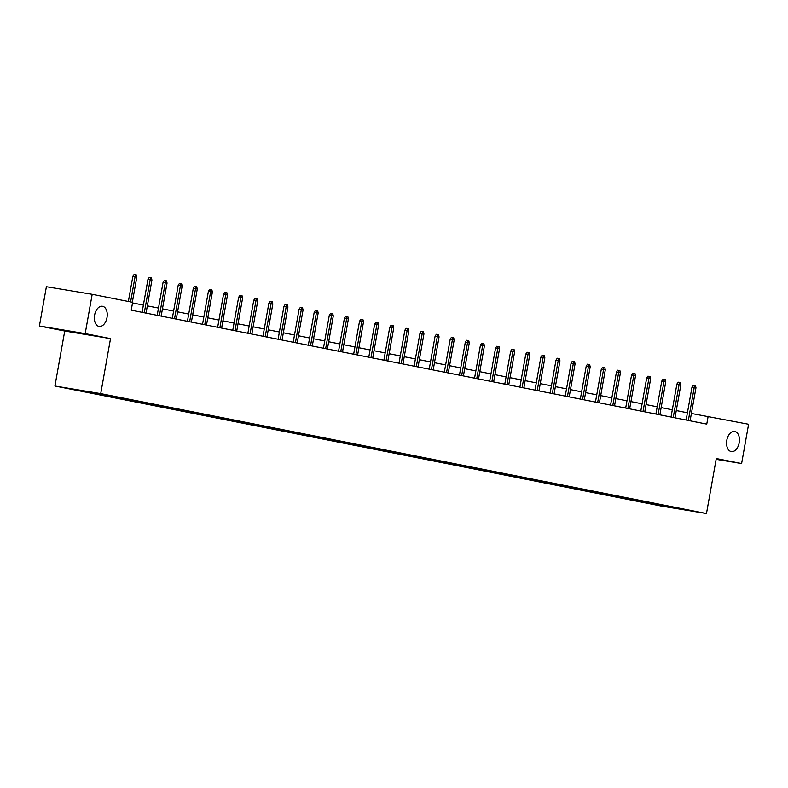 <?xml version="1.0" encoding="UTF-8"?>
<svg xmlns="http://www.w3.org/2000/svg" width="788" height="788" viewBox="0 0 788 788"><rect width="100%" height="100%" fill="white"/><g stroke="black" fill="none" stroke-linecap="round" stroke-linejoin="round"><path stroke-width="1.18" d="M726.792 440.285A10.214 6.314 -80.6 0 1 734.662 431.43A10.214 6.314 -80.6 0 1 739.193 442.738A10.214 6.314 -80.6 0 1 731.323 451.583A10.214 6.314 -80.6 0 1 726.792 440.285M94.599 315.121A10.214 6.314 -80.6 0 1 102.47 306.276A10.214 6.314 -80.6 0 1 107.001 317.584A10.214 6.314 -80.6 0 1 99.13 326.429A10.214 6.314 -80.6 0 1 94.599 315.121M54.933 386.021L660.679 505.935L706.472 513.54L100.726 393.616L54.933 386.021L64.734 331.019L110.527 338.613L85.193 333.6L39.4 326.005L64.734 331.019M39.4 326.005L46.394 286.714L92.186 294.308L85.193 333.6M716.125 459.325L741.606 463.551L748.6 424.259L691.391 413.473M653.528 503.443L652.927 503.985L648.78 503.296L648.908 502.557M670.302 506.714L670.066 507.374L652.927 503.985M648.652 502.508L648.081 503.02L643.934 502.34L648.78 503.296M648.081 503.02L633.66 500.301L633.798 499.572M633.542 499.523L632.971 500.035L628.824 499.346L633.66 500.301M632.971 500.035L618.55 497.317L618.678 496.578M618.422 496.529L617.851 497.041L613.704 496.351L618.55 497.317M617.851 497.041L603.441 494.322L603.569 493.584M603.312 493.534L602.741 494.046L598.594 493.357L603.441 494.322M602.741 494.046L588.331 491.328L588.459 490.599M588.203 490.54L587.631 491.062L583.484 490.372L588.331 491.328M587.631 491.062L573.221 488.333L573.349 487.605M573.093 487.555L572.521 488.067L568.375 487.378L573.221 488.333M572.521 488.067L558.101 485.349L558.239 484.61M557.973 484.561L557.402 485.073L553.265 484.384L558.101 485.349M557.402 485.073L542.991 482.354L543.119 481.616M542.863 481.566L542.292 482.079L538.145 481.399L542.991 482.354M542.292 482.079L527.881 479.36L528.009 478.631M527.753 478.572L527.182 479.094L523.035 478.405L527.881 479.36M527.182 479.094L512.771 476.366L512.899 475.637M512.643 475.588L512.072 476.1L507.925 475.41L512.771 476.366M512.072 476.1L497.652 473.381L497.789 472.642M497.533 472.593L496.962 473.105L492.815 472.416L497.652 473.381M496.962 473.105L482.542 470.387L482.67 469.648M482.414 469.599L481.842 470.111L477.695 469.431L482.542 470.387M481.842 470.111L467.432 467.392L467.56 466.663M467.304 466.604L466.732 467.126L462.586 466.437L467.432 467.392M466.732 467.126L452.322 464.398L452.45 463.669M452.194 463.62L451.623 464.132L447.476 463.442L452.322 464.398M451.623 464.132L437.202 461.413L437.34 460.675M437.084 460.625L436.513 461.138L432.366 460.448L437.202 461.413M436.513 461.138L422.092 458.419L422.23 457.68M421.964 457.631L421.393 458.143L417.246 457.464L422.092 458.419M421.393 458.143L406.982 455.425L407.11 454.696M406.854 454.646L406.283 455.159L402.136 454.469L406.982 455.425M406.283 455.159L391.872 452.44L392 451.701M391.744 451.652L391.173 452.164L387.026 451.475L391.872 452.44M391.173 452.164L376.762 449.446L376.891 448.707M376.634 448.658L376.063 449.17L371.916 448.48L376.762 449.446M376.063 449.17L361.643 446.451L361.781 445.722M361.515 445.663L360.953 446.185L356.806 445.496L361.643 446.451M360.953 446.185L346.533 443.457L346.661 442.728M346.405 442.679L345.834 443.191L341.687 442.501L346.533 443.457M345.834 443.191L331.423 440.472L331.551 439.734M331.295 439.684L330.724 440.196L326.577 439.507L331.423 440.472M330.724 440.196L316.313 437.478L316.441 436.739M316.185 436.69L315.614 437.202L311.467 436.522L316.313 437.478M315.614 437.202L301.193 434.483L301.331 433.755M301.075 433.695L300.504 434.218L296.357 433.528L301.193 434.483M300.504 434.218L286.083 431.489L286.211 430.76M285.955 430.711L285.384 431.223L281.237 430.534L286.083 431.489M285.384 431.223L270.974 428.505L271.102 427.766M270.845 427.717L270.274 428.229L266.127 427.539L270.974 428.505M270.274 428.229L255.864 425.51L255.992 424.771M255.736 424.722L255.164 425.234L251.017 424.555L255.864 425.51M255.164 425.234L240.744 422.516L240.882 421.787M240.626 421.738L240.054 422.25L235.907 421.56L240.744 422.516M240.054 422.25L225.634 419.521L225.772 418.792M225.506 418.743L224.935 419.255L220.798 418.566L225.634 419.521M224.935 419.255L210.524 416.537L210.652 415.798M210.396 415.749L209.825 416.261L205.678 415.571L210.524 416.537M209.825 416.261L195.414 413.542L195.542 412.804M195.286 412.754L194.715 413.267L190.568 412.587L195.414 413.542M194.715 413.267L180.304 410.548L180.432 409.819M180.176 409.77L179.605 410.282L175.458 409.593L180.304 410.548M179.605 410.282L165.184 407.563L165.322 406.825M165.066 406.775L164.495 407.288L160.348 406.598L165.184 407.563M164.495 407.288L150.075 404.569L150.203 403.83M149.947 403.781L149.375 404.293L145.228 403.604L150.075 404.569M149.375 404.293L134.965 401.575L135.093 400.846M134.837 400.787L134.265 401.309L130.118 400.619L134.965 401.575M134.265 401.309L119.855 398.58L119.983 397.851M119.727 397.802L119.155 398.314L115.009 397.625L119.855 398.58M119.155 398.314L104.735 395.596L104.873 394.857M104.617 394.808L104.046 395.32L99.899 394.63L104.735 395.596M104.046 395.32L89.625 392.601L89.753 391.912M89.448 391.863L84.779 391.646L89.625 392.601M88.926 392.326L71.787 388.937L91.339 392.178L112.635 396.266L480.168 469.018L676.626 507.915L689.628 510.624L670.066 507.374M92.186 294.308L132.63 302.316L131.232 310.176L706.757 424.111L708.156 416.251M638.408 500.449L637.807 500.991M623.298 497.455L622.697 497.996M608.188 494.47L607.587 495.012M593.078 491.476L592.477 492.017M577.959 488.481L577.358 489.023M562.849 485.497L562.248 486.029M547.739 482.502L547.138 483.044M532.629 479.508L532.028 480.05M517.509 476.513L516.918 477.055M502.399 473.529L501.798 474.061M487.289 470.534L486.689 471.076M472.179 467.54L471.579 468.082M457.07 464.546L456.469 465.087M441.95 461.561L441.349 462.103M426.84 458.567L426.239 459.108M411.73 455.572L411.129 456.114M396.62 452.588L396.019 453.12M381.5 449.593L380.899 450.135M366.39 446.599L365.79 447.141M351.281 443.605L350.68 444.146M336.171 440.62L335.57 441.152M321.051 437.626L320.46 438.167M305.941 434.631L305.34 435.173M290.831 431.637L290.23 432.179M275.721 428.652L275.12 429.194M260.611 425.658L260.01 426.2M245.492 422.663L244.891 423.205M230.382 419.669L229.781 420.211M215.272 416.685L214.671 417.226M200.162 413.69L199.561 414.232M185.042 410.696L184.451 411.238M169.932 407.711L169.331 408.243M154.822 404.717L154.221 405.259M139.712 401.722L139.112 402.264M124.602 398.728L124.002 399.27M109.483 395.743L108.882 396.275M94.343 392.779L93.772 393.291M741.606 463.551L716.272 458.537L706.472 513.54M110.527 338.613L100.726 393.616M687.422 412.784L676.271 410.568M672.312 409.79L661.152 407.583M657.192 406.795L646.042 404.589M642.082 403.801L630.932 401.594M626.972 400.816L615.822 398.6M611.862 397.822L600.702 395.615M596.743 394.827L585.592 392.621M581.633 391.833L570.482 389.627M566.523 388.848L555.373 386.642M551.413 385.854L540.263 383.648M536.303 382.86L525.143 380.653M521.183 379.865L510.033 377.659M506.073 376.881L494.923 374.674M490.963 373.886L479.813 371.68M475.853 370.892L464.693 368.685M460.734 367.907L449.584 365.691M445.624 364.913L434.474 362.707M430.514 361.919L419.364 359.712M415.404 358.924L404.244 356.718M400.294 355.94L389.134 353.723M385.174 352.945L374.024 350.739M370.065 349.951L358.914 347.744M354.955 346.956L343.804 344.75M339.845 343.972L328.685 341.765M324.725 340.977L313.575 338.771M309.615 337.983L298.465 335.777M294.505 334.999L283.355 332.782M279.395 332.004L268.235 329.798M264.276 329.01L253.125 326.803M249.166 326.015L238.015 323.809M234.056 323.031L222.906 320.815M218.946 320.036L207.796 317.83M203.836 317.042L192.676 314.836M188.716 314.048L177.566 311.841M173.606 311.063L162.456 308.847M158.496 308.069L147.346 305.862M143.386 305.074L132.522 302.927M130.591 301.912L135.083 276.716L132.857 276.352L134.098 274.46L135.339 274.667L135.083 276.716L136.826 277.061L132.335 302.257M132.857 276.352L128.375 301.479M135.339 274.667L136.304 274.864L136.826 277.061M144.303 312.767L150.193 279.71L147.967 279.336L149.218 277.455L150.449 277.662L150.193 279.71L151.936 280.055L146.056 313.112M147.967 279.336L142.096 312.324M150.449 277.662L151.424 277.849L151.936 280.055M159.422 315.752L165.303 282.705L163.077 282.331L164.328 280.449L165.569 280.656L165.303 282.705L167.056 283.05L161.166 316.106M163.077 282.331L157.206 315.318M165.569 280.656L166.534 280.843L167.056 283.05M174.532 318.746L180.422 285.689L178.196 285.325L179.437 283.434L180.679 283.641L180.422 285.689L182.166 286.034L176.276 319.091M178.196 285.325L172.316 318.313M180.679 283.641L181.644 283.838L182.166 286.034M189.642 321.74L195.532 288.684L193.306 288.309L194.547 286.428L195.788 286.635L195.532 288.684L197.276 289.029L191.386 322.085M193.306 288.309L187.426 321.297M195.788 286.635L196.754 286.832L197.276 289.029M204.752 324.735L210.642 291.678L208.416 291.304L209.667 289.423L210.898 289.629L210.642 291.678L212.386 292.023L206.495 325.08M208.416 291.304L202.536 324.292M210.898 289.629L211.873 289.817L212.386 292.023M219.872 327.719L225.752 294.663L223.526 294.298L224.777 292.417L226.008 292.624L225.752 294.663L227.496 295.017L221.615 328.064M223.526 294.298L217.655 327.286M226.008 292.624L226.983 292.811L227.496 295.017M234.982 330.714L240.872 297.657L238.636 297.293L239.887 295.401L241.128 295.608L240.872 297.657L242.615 298.002L236.725 331.059M238.636 297.293L232.765 330.28M241.128 295.608L242.093 295.805L242.615 298.002M250.091 333.708L255.982 300.652L253.756 300.277L254.997 298.396L256.238 298.603L255.982 300.652L257.725 300.996L251.835 334.053M253.756 300.277L247.875 333.265M256.238 298.603L257.203 298.79L257.725 300.996M265.201 336.703L271.092 303.646L268.866 303.272L270.107 301.39L271.348 301.597L271.092 303.646L272.835 303.991L266.945 337.047M268.866 303.272L262.985 336.259M271.348 301.597L272.313 301.784L272.835 303.991M280.321 339.687L286.202 306.63L283.976 306.266L285.226 304.385L286.458 304.582L286.202 306.63L287.945 306.975L282.065 340.032M283.976 306.266L278.105 339.254M286.458 304.582L287.433 304.779L287.945 306.975M295.431 342.681L301.321 309.625L299.085 309.26L300.336 307.369L301.577 307.576L301.321 309.625L303.065 309.97L297.174 343.026M299.085 309.26L293.215 342.248M301.577 307.576L302.543 307.773L303.065 309.97M310.541 345.676L316.431 312.619L314.205 312.245L315.446 310.364L316.687 310.57L316.431 312.619L318.175 312.964L312.284 346.021M314.205 312.245L308.325 345.233M316.687 310.57L317.653 310.758L318.175 312.964M325.651 348.67L331.541 315.614L329.315 315.239L330.556 313.358L331.797 313.565L331.541 315.614L333.285 315.958L327.394 349.015M329.315 315.239L323.435 348.227M331.797 313.565L332.763 313.752L333.285 315.958M340.761 351.655L346.651 318.598L344.425 318.234L345.676 316.352L346.907 316.549L346.651 318.598L348.394 318.943L342.504 352M344.425 318.234L338.554 351.221M346.907 316.549L347.882 316.746L348.394 318.943M355.88 354.649L361.761 321.593L359.535 321.228L360.786 319.337L362.017 319.544L361.761 321.593L363.504 321.937L357.624 354.994M359.535 321.228L353.664 354.206M362.017 319.544L362.992 319.741L363.504 321.937M370.99 357.644L376.881 324.587L374.655 324.213L375.896 322.331L377.137 322.538L376.881 324.587L378.624 324.932L372.734 357.988M374.655 324.213L368.774 357.2M377.137 322.538L378.102 322.725L378.624 324.932M386.1 360.628L391.991 327.581L389.764 327.207L391.006 325.326L392.247 325.533L391.991 327.581L393.734 327.926L387.844 360.973M389.764 327.207L383.884 360.195M392.247 325.533L393.212 325.72L393.734 327.926M401.21 363.623L407.101 330.566L404.874 330.202L406.125 328.31L407.357 328.517L407.101 330.566L408.844 330.911L402.954 363.967M404.874 330.202L398.994 363.189M407.357 328.517L408.322 328.714L408.844 330.911M416.33 366.617L422.21 333.56L419.984 333.186L421.235 331.305L422.466 331.512L422.21 333.56L423.954 333.905L418.073 366.962M419.984 333.186L414.114 366.174M422.466 331.512L423.442 331.709L423.954 333.905M431.44 369.611L437.33 336.555L435.094 336.18L436.345 334.299L437.586 334.506L437.33 336.555L439.074 336.9L433.183 369.956M435.094 336.18L429.224 369.168M437.586 334.506L438.552 334.693L439.074 336.9M446.55 372.596L452.44 339.539L450.214 339.175L451.455 337.294L452.696 337.5L452.44 339.539L454.184 339.894L448.293 372.941M450.214 339.175L444.334 372.163M452.696 337.5L453.661 337.688L454.184 339.894M461.66 375.59L467.55 342.534L465.324 342.169L466.565 340.278L467.806 340.485L467.55 342.534L469.293 342.879L463.403 375.935M465.324 342.169L459.443 375.157M467.806 340.485L468.771 340.682L469.293 342.879M476.77 378.585L482.66 345.528L480.434 345.154L481.685 343.272L482.916 343.479L482.66 345.528L484.403 345.873L478.523 378.929M480.434 345.154L474.563 378.141M482.916 343.479L483.891 343.666L484.403 345.873M491.889 381.579L497.77 348.523L495.544 348.148L496.795 346.267L498.036 346.474L497.77 348.523L499.523 348.867L493.633 381.924M495.544 348.148L489.673 381.136M498.036 346.474L499.001 346.661L499.523 348.867M506.999 384.564L512.889 351.507L510.663 351.143L511.905 349.261L513.146 349.458L512.889 351.507L514.633 351.852L508.743 384.908M510.663 351.143L504.783 384.13M513.146 349.458L514.111 349.655L514.633 351.852M522.109 387.558L527.999 354.501L525.773 354.137L527.014 352.246L528.255 352.453L527.999 354.501L529.743 354.846L523.853 387.903M525.773 354.137L519.893 387.125M528.255 352.453L529.221 352.65L529.743 354.846M537.219 390.553L543.109 357.496L540.883 357.122L542.134 355.24L543.365 355.447L543.109 357.496L544.853 357.841L538.962 390.897M540.883 357.122L535.003 390.109M543.365 355.447L544.341 355.634L544.853 357.841M552.339 393.547L558.219 360.49L555.993 360.116L557.244 358.235L558.475 358.441L558.219 360.49L559.963 360.835L554.082 393.892M555.993 360.116L550.122 393.104M558.475 358.441L559.45 358.629L559.963 360.835M567.449 396.531L573.339 363.475L571.103 363.11L572.354 361.229L573.595 361.426L573.339 363.475L575.082 363.82L569.192 396.876M571.103 363.11L565.232 396.098M573.595 361.426L574.56 361.623L575.082 363.82M582.559 399.526L588.449 366.469L586.223 366.105L587.464 364.214L588.705 364.42L588.449 366.469L590.192 366.814L584.302 399.871M586.223 366.105L580.342 399.083M588.705 364.42L589.67 364.617L590.192 366.814M597.668 402.52L603.559 369.464L601.333 369.089L602.574 367.208L603.815 367.415L603.559 369.464L605.302 369.808L599.412 402.865M601.333 369.089L595.452 402.077M603.815 367.415L604.78 367.602L605.302 369.808M612.788 405.505L618.669 372.458L616.443 372.084L617.693 370.202L618.925 370.409L618.669 372.458L620.412 372.803L614.532 405.85M616.443 372.084L610.572 405.071M618.925 370.409L619.9 370.596L620.412 372.803M627.898 408.499L633.788 375.443L631.552 375.078L632.803 373.187L634.045 373.394L633.788 375.443L635.532 375.787L629.642 408.844M631.552 375.078L625.682 408.066M634.045 373.394L635.01 373.591L635.532 375.787M643.008 411.494L648.898 378.437L646.672 378.063L647.913 376.181L649.154 376.388L648.898 378.437L650.642 378.782L644.751 411.838M646.672 378.063L640.792 411.05M649.154 376.388L650.12 376.585L650.642 378.782M658.118 414.488L664.008 381.431L661.782 381.057L663.023 379.176L664.264 379.383L664.008 381.431L665.752 381.776L659.861 414.833M661.782 381.057L655.902 414.045M664.264 379.383L665.23 379.57L665.752 381.776M673.228 417.473L679.118 384.416L676.892 384.051L678.143 382.17L679.374 382.377L679.118 384.416L680.862 384.771L674.971 417.817M676.892 384.051L671.021 417.039M679.374 382.377L680.349 382.564L680.862 384.771M688.348 420.467L694.228 387.41L692.002 387.046L693.253 385.155L694.484 385.362L694.228 387.41L695.971 387.755L690.091 420.812M692.002 387.046L686.131 420.034M694.484 385.362L695.459 385.559L695.971 387.755"/></g></svg>
